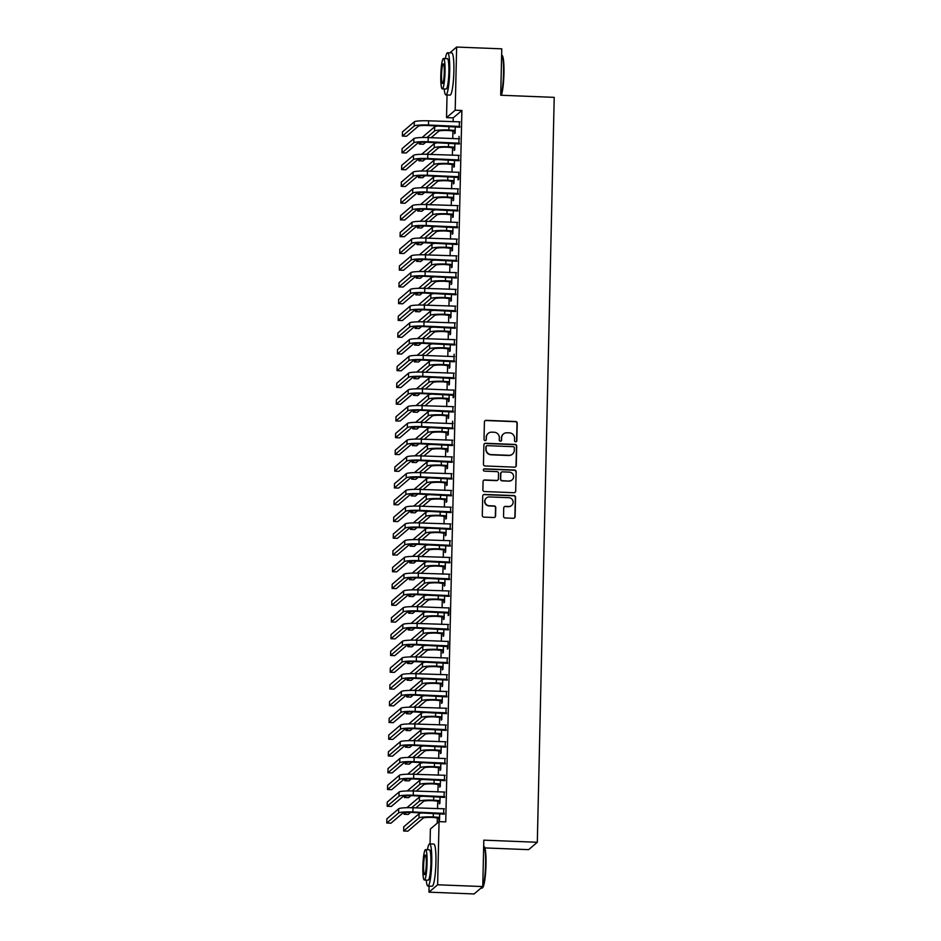 <?xml version="1.0" encoding="UTF-8"?>
<svg xmlns="http://www.w3.org/2000/svg" width="941" height="941" viewBox="0 0 941 941"><rect width="100%" height="100%" fill="white"/><g stroke="black" fill="none" stroke-linecap="round" stroke-linejoin="round"><path stroke-width="1.41" d="M515.656 441.8A1.164 1.141 49.6 0 0 516.832 440.694L517.232 423.215A1.659 1.635 49.6 0 0 515.633 421.509L486.085 420.333A1.659 1.635 49.6 0 0 484.415 421.921L484.015 439.388A1.164 1.141 49.6 0 0 485.921 440.317A1.164 1.141 49.6 0 0 486.309 439.482L486.368 437.224A5.305 5.211 49.6 0 1 491.731 432.166L494.201 432.26A5.305 5.211 49.6 0 1 499.33 437.73L499.283 440A1.164 1.141 49.6 0 0 501.177 440.929A1.164 1.141 49.6 0 0 501.577 440.082L501.624 437.824A5.305 5.211 49.6 0 1 506.999 432.766L509.457 432.872A5.305 5.211 49.6 0 1 514.586 438.341L514.539 440.6A1.164 1.141 49.6 0 0 515.656 441.8M516.315 441.623A1.164 1.141 49.6 0 0 516.597 440.894L516.997 423.415A1.659 1.635 49.6 0 0 515.397 421.709L485.862 420.533A1.659 1.635 49.6 0 0 484.862 420.827M485.791 440.412A1.164 1.141 49.6 0 0 486.074 439.682L486.368 437.224M501.059 441.011A1.164 1.141 49.6 0 0 501.341 440.282L501.624 437.824M503.541 516.256A1.659 1.635 49.6 0 0 505.141 517.962L513.433 518.291A1.659 1.635 49.6 0 0 515.115 516.715L515.55 497.307A1.659 1.635 49.6 0 0 513.951 495.589L484.415 494.425A1.659 1.635 49.6 0 0 482.733 496.001L482.286 515.409A1.659 1.635 49.6 0 0 483.897 517.127L493.907 517.515A1.659 1.635 49.6 0 0 495.578 515.939L495.766 507.634A1.659 1.635 49.6 0 0 494.166 505.929L489.202 505.729A4.434 4.364 49.6 0 1 486.426 497.954A4.434 4.364 49.6 0 1 489.402 496.93L508.846 497.695A4.434 4.364 49.6 0 1 511.622 505.47A4.434 4.364 49.6 0 1 508.646 506.493L505.411 506.364A1.659 1.635 49.6 0 0 503.729 507.952L503.541 516.256M430.049 843.912L430.39 828.997L439.059 821.622L445.74 821.881L461.89 110.485L455.197 110.215L446.528 117.601L447.046 94.97M439.059 821.622L437.624 884.787L428.955 892.162L429.096 886.128M449.845 52.825L456.632 47.05L501.776 48.838L500.718 95.241L554.214 97.358L537.311 842.266L483.815 840.16L482.768 886.563L437.624 884.787M456.632 47.05L455.197 110.215M514.598 467.148A1.659 1.635 49.6 0 0 516.268 465.56L516.715 446.152A1.659 1.635 49.6 0 0 515.103 444.446L485.568 443.282A1.659 1.635 49.6 0 0 483.897 444.858L483.451 464.266A1.659 1.635 49.6 0 0 485.05 465.971L514.598 467.148M516.127 471.735L515.692 491.131A1.659 1.635 49.6 0 1 514.009 492.719L484.474 491.543A1.659 1.635 49.6 0 1 482.874 489.838L483.062 481.533A1.659 1.635 49.6 0 1 484.733 479.957L496.719 480.428A1.659 1.635 49.6 0 0 498.401 478.851L498.518 473.335A1.659 1.635 49.6 0 0 496.919 471.629L484.45 471.135A1.164 1.141 49.6 0 1 483.721 469.1A1.164 1.141 49.6 0 1 484.497 468.83L514.527 470.018A1.659 1.635 49.6 0 1 516.127 471.735L515.692 491.131M484.886 847.923L528.642 849.652L537.311 842.266M444.07 797.145L444.176 792.228M439.376 801.144L439.318 803.861L439.906 803.355L440.059 796.78M444.822 763.645L444.94 758.717M440.141 767.633L440.082 770.35L440.67 769.856L440.811 763.269M445.587 730.134L445.693 725.205M440.906 734.121L440.835 736.838L441.423 736.344L441.576 729.757M446.352 696.622L446.457 691.694M441.658 700.61L441.6 703.327L442.188 702.833L442.341 696.246M447.104 663.111L447.222 658.194M442.423 667.098L442.364 669.827L442.94 669.322L443.093 662.746M447.869 629.6L447.975 624.683M443.187 633.599L443.117 636.316L443.705 635.81L443.858 629.235M448.634 596.088L448.739 591.171M443.94 600.087L443.881 602.805L444.47 602.311L444.611 595.724M449.386 562.589L449.504 557.66M444.705 566.576L444.646 569.293L445.222 568.799L445.375 562.212M450.151 529.077L450.257 524.149M445.469 533.065L445.399 535.782L445.987 535.288L446.14 528.701M450.904 495.566L451.021 490.637M446.222 499.553L446.163 502.271L446.752 501.776L446.893 495.189M451.668 462.055L451.786 457.138M446.987 466.042L446.928 468.771L447.504 468.265L447.657 461.69M452.433 428.543L452.597 421.215L452.539 423.626L453.115 423.438M447.74 432.542L447.681 435.26L448.269 434.754L448.422 428.179M453.186 395.032L453.127 397.761L453.715 397.255L453.88 389.927M448.504 399.031L448.445 401.748L449.033 401.254L449.175 394.667M453.95 361.532L454.115 354.192L454.068 356.604L454.644 356.416M449.269 365.52L449.198 368.237L449.786 367.743L449.939 361.156M454.715 328.021L454.821 323.092M450.021 332.008L449.963 334.725L450.551 334.231L450.704 327.644M455.468 294.509L455.585 289.581M450.786 298.497L450.727 301.214L451.315 300.72L451.457 294.133M456.232 260.998L456.35 256.081M451.551 264.986L451.48 267.714L452.068 267.209L452.221 260.633M456.997 227.487L457.103 222.57M452.303 231.486L452.245 234.203L452.833 233.697L452.986 227.122M457.749 193.975L457.867 189.059M453.068 197.975L453.009 200.692L453.597 200.198L453.738 193.611M458.514 160.476L458.62 155.547M453.833 164.463L453.762 167.18L454.35 166.686L454.503 160.099M459.279 126.964L459.384 122.036M454.585 130.952L454.527 133.669L455.115 133.175L455.268 126.588M461.89 110.485L453.221 117.86L453.127 121.789M452.927 130.67L452.75 138.55M452.55 147.431L452.374 155.3M452.174 164.181L451.986 172.062M451.786 180.943L451.609 188.812M451.409 197.692L451.233 205.561M451.033 214.442L450.845 222.323M450.645 231.204L450.468 239.073M450.269 247.954L450.092 255.834M449.892 264.715L449.704 272.584M449.504 281.465L449.327 289.334M449.128 298.226L448.951 306.096M448.751 314.976L448.563 322.845M448.363 331.726L448.187 339.607M447.987 348.488L447.81 356.357M447.61 365.237L447.422 373.118M447.222 381.999L447.046 389.868M446.846 398.749L446.669 406.618M446.469 415.499L446.293 423.379M446.081 432.26L445.905 440.129M445.705 449.01L445.528 456.891M445.328 465.771L445.152 473.641M444.94 482.521L444.764 490.39M444.564 499.283L444.387 507.152M444.187 516.033L444.011 523.902M443.799 532.782L443.623 540.663M443.423 549.544L443.246 557.413M443.046 566.294L442.87 574.175M442.658 583.055L442.482 590.924M442.282 599.805L442.105 607.674M441.905 616.555L441.729 624.436M441.517 633.317L441.341 641.186M441.141 650.066L440.964 657.947M440.764 666.828L440.588 674.697M440.388 683.578L440.2 691.447M440 700.339L439.823 708.208M439.623 717.089L439.447 724.958M439.247 733.839L439.059 741.72M438.859 750.6L438.682 758.47M438.482 767.35L438.306 775.231M438.106 784.112L437.918 791.981M437.718 800.862L437.541 808.731M437.342 817.611L437.212 823.187M454.209 147.702L454.15 150.431L454.738 149.925L454.879 143.35M458.89 143.714L459.055 136.386L459.008 138.798L459.584 138.609M453.444 181.213L453.386 183.942L453.974 183.436L454.127 176.861M458.138 177.226L458.067 179.943L458.655 179.449L458.82 172.109M452.692 214.724L452.621 217.442L453.209 216.948L453.362 210.361M457.373 210.737L457.491 205.808M451.927 248.236L451.868 250.953L452.456 250.459L452.597 243.872M456.608 244.248L456.726 239.32M451.162 281.747L451.104 284.464L451.692 283.97L451.845 277.383M455.856 277.76L455.962 272.831M450.41 315.259L450.339 317.976L450.927 317.47L451.08 310.895M455.091 311.259L455.209 306.343M449.645 348.758L449.586 351.487L450.174 350.981L450.316 344.406M454.327 344.771L454.444 339.854M448.881 382.269L448.822 384.998L449.41 384.493L449.563 377.906M453.574 378.282L453.68 373.365M448.128 415.781L448.069 418.498L448.645 418.004L448.798 411.417M452.809 411.793L452.927 406.865M447.363 449.292L447.304 452.009L447.892 451.515L448.034 444.928M452.045 445.305L452.162 440.376M446.599 482.804L446.54 485.521L447.128 485.027L447.281 478.44M451.292 478.816L451.398 473.888M445.846 516.315L445.787 519.032L446.363 518.526L446.516 511.951M450.527 512.316L450.645 507.399M445.081 549.815L445.022 552.543L445.611 552.038L445.752 545.462M449.774 545.827L449.88 540.91M444.328 583.326L444.258 586.043L444.846 585.549L444.999 578.962M449.01 579.338L449.116 574.422M443.564 616.837L443.505 619.554L444.081 619.06L444.234 612.473M448.245 612.85L448.187 615.567L448.775 615.073L448.939 607.733M442.799 650.349L442.74 653.066L443.329 652.572L443.47 645.985M447.493 646.361L447.422 649.078L448.01 648.584L448.175 641.244M442.047 683.86L441.976 686.577L442.564 686.083L442.717 679.496M446.728 679.873L446.834 674.944M441.282 717.371L441.223 720.088L441.8 719.583L441.952 713.007M445.963 713.372L446.081 708.455M440.517 750.871L440.459 753.6L441.047 753.094L441.2 746.519M445.211 746.883L445.316 741.967M439.765 784.382L439.694 787.099L440.282 786.605L440.435 780.018M444.446 780.395L444.552 775.478M439 817.894L438.941 820.611L439.529 820.117L439.67 813.53M443.681 813.906L443.799 808.978M482.768 886.563L474.099 893.95L428.955 892.162M453.221 117.86L446.528 117.601M503.435 433.989L503.2 434.189A5.305 5.211 49.6 0 0 501.388 438.024M488.179 433.389L487.944 433.589A5.305 5.211 49.6 0 0 486.132 437.424M515.586 466.854A1.659 1.635 49.6 0 0 516.033 465.76L516.48 446.352A1.659 1.635 49.6 0 0 514.88 444.646L485.333 443.482A1.659 1.635 49.6 0 0 484.344 443.764M514.374 447.881A1.164 1.141 49.6 0 0 513.257 446.681L487.32 445.658A1.164 1.141 49.6 0 0 486.144 446.763L486.097 449.139A5.305 5.211 49.6 0 0 491.226 454.609L508.952 455.315A5.305 5.211 49.6 0 0 514.315 450.257L514.374 447.881M486.544 445.916L486.309 446.116A1.164 1.141 49.6 0 0 485.909 446.963L486.144 446.763M512.504 454.091L512.269 454.291A5.305 5.211 49.6 0 1 508.716 455.515L490.99 454.809A5.305 5.211 49.6 0 1 485.862 449.339L485.909 446.963M514.998 492.425A1.659 1.635 49.6 0 0 515.456 491.331M497.824 480.039L497.601 480.239A1.659 1.635 49.6 0 1 496.483 480.628L484.509 480.157A1.659 1.635 49.6 0 0 483.509 480.439M515.903 471.935A1.659 1.635 49.6 0 0 514.292 470.218L484.262 469.03A1.164 1.141 49.6 0 0 483.603 469.206M509.152 480.922A4.434 4.364 49.6 0 0 513.374 475.099A4.434 4.364 49.6 0 0 509.352 472.123L502.494 471.853A1.659 1.635 49.6 0 0 500.824 473.429L500.694 478.934A1.659 1.635 49.6 0 0 502.294 480.651L508.916 481.122A4.434 4.364 49.6 0 0 511.892 480.098L512.127 479.898M501.388 472.229L501.153 472.429A1.659 1.635 49.6 0 0 500.588 473.629L500.824 473.429M508.916 481.122L502.059 480.851A1.659 1.635 49.6 0 1 500.459 479.134L500.588 473.629M511.622 505.47L511.386 505.67A4.434 4.364 49.6 0 1 508.411 506.693L505.176 506.564A1.659 1.635 49.6 0 0 504.188 506.858M486.426 497.954L486.191 498.154A4.434 4.364 49.6 0 0 488.967 505.929L489.202 505.729M494.895 517.232A1.659 1.635 49.6 0 0 495.354 516.139L495.542 507.834A1.659 1.635 49.6 0 0 493.931 506.129L488.967 505.929M514.421 517.997A1.659 1.635 49.6 0 0 514.88 516.915L515.315 497.507A1.659 1.635 49.6 0 0 513.715 495.789L484.18 494.625A1.659 1.635 49.6 0 0 483.18 494.919M455.162 131.211L448.292 130.493A8.445 1.035 -178.7 0 0 438.765 131.164L431.084 137.692M426.896 137.539L434.577 130.999A12.668 1.553 1.3 0 1 448.881 129.987L455.173 130.458M425.779 142.22L423.426 144.22L419.251 144.055L421.274 142.326M422.097 137.515L434.671 126.8A12.668 1.553 1.3 0 1 438.906 125.941M419.286 142.538L419.251 144.055M454.068 130.717L454.656 130.223M459.961 121.848L428.578 120.824L428.484 125.012L459.855 126.459M459.843 127.223L427.896 125.506A8.445 1.035 -178.7 0 0 418.369 126.176L406.547 136.245L402.372 136.08L414.193 126.012A12.668 1.553 1.3 0 1 428.484 125.012M402.372 136.08L402.466 131.893L414.287 121.824A12.668 1.553 1.3 0 1 428.578 120.824M458.749 126.729L459.337 126.235M454.774 147.96L447.916 147.243A8.445 1.035 -178.7 0 0 438.377 147.913L430.707 154.442M426.52 154.289L434.201 147.749A12.668 1.553 1.3 0 1 448.492 146.749L454.797 147.208M425.391 158.97L423.05 160.97L418.863 160.805L420.898 159.076M421.709 154.277L434.295 143.561A12.668 1.553 1.3 0 1 438.518 142.703M418.898 159.288L418.863 160.805M453.691 147.478L454.28 146.972M454.397 164.722L447.528 164.005A8.445 1.035 -178.7 0 0 438 164.663L430.331 171.203M426.144 171.039L433.825 164.499A12.668 1.553 1.3 0 1 448.116 163.499L454.409 163.957M425.014 175.732L422.662 177.731L418.486 177.567L420.521 175.826M421.333 171.027L433.919 160.311A12.668 1.553 1.3 0 1 438.141 159.452M418.522 176.049L418.486 177.567M453.303 164.228L453.891 163.734M413.899 138.574L413.805 142.761L401.983 152.83L402.089 148.643L413.899 138.574A12.668 1.553 1.3 0 1 428.202 137.574L459.055 138.798M413.805 142.761A12.668 1.553 1.3 0 1 428.108 141.762L459.479 143.22M459.467 143.973L427.52 142.267A8.445 1.035 -178.7 0 0 417.992 142.926L406.171 152.995L401.983 152.83M458.373 143.479L458.961 142.985M459.208 155.359L427.814 154.336L427.72 158.523L459.102 159.97M459.079 160.723L427.143 159.017A8.445 1.035 -178.7 0 0 417.604 159.688L405.783 169.756L401.607 169.592L413.428 159.523A12.668 1.553 1.3 0 1 427.72 158.523M401.607 169.592L401.701 165.404L413.522 155.336A12.668 1.553 1.3 0 1 427.814 154.336M457.996 160.241L458.585 159.735M500.988 95.253A21.102 2.847 -87.7 0 0 503.517 73.469A21.102 2.847 -87.7 0 0 501.8 55.084L502.271 55.601A20.596 2.776 92.3 0 1 503.953 73.539A20.596 2.776 92.3 0 1 501.318 95.264M444.176 88.936A21.102 2.847 -87.7 0 0 445.928 94.923A21.102 2.847 -87.7 0 0 449.68 71.34A21.102 2.847 -87.7 0 0 447.587 52.743A21.102 2.847 -87.7 0 0 445.375 58.565M445.928 94.923L450.104 95.088A21.102 2.847 -87.7 0 0 453.868 71.504A21.102 2.847 -87.7 0 0 451.774 52.908L447.587 52.743M443.517 58.495L447.351 58.648A15.197 2.047 92.3 0 1 448.869 72.034A15.197 2.047 92.3 0 1 446.152 89.019L442.305 88.866A15.197 2.047 -87.7 0 0 445.022 71.881A15.197 2.047 -87.7 0 0 443.517 58.495A15.197 2.047 -87.7 0 0 440.8 75.48A15.197 2.047 -87.7 0 0 442.305 88.866M444.27 72.528A9.798 1.317 -87.7 0 0 443.293 63.894A9.798 1.317 -87.7 0 0 441.552 74.833A9.798 1.317 -87.7 0 0 442.529 83.467A9.798 1.317 -87.7 0 0 444.27 72.528M483.85 846.241L484.321 846.759A20.596 2.776 92.3 0 1 485.991 864.697A20.596 2.776 92.3 0 1 482.709 887.539L482.204 888.022A21.102 2.847 -87.7 0 0 485.568 864.626A21.102 2.847 -87.7 0 0 483.85 846.241A21.102 2.847 -87.7 0 0 483.686 846.088M480.886 888.175L481.804 888.21A21.102 2.847 -87.7 0 0 482.204 888.022M426.226 880.094A21.102 2.847 -87.7 0 0 427.967 886.081A21.102 2.847 -87.7 0 0 431.731 862.497A21.102 2.847 -87.7 0 0 429.637 843.901A21.102 2.847 -87.7 0 0 427.426 849.723M427.967 886.081L432.154 886.246A21.102 2.847 -87.7 0 0 435.906 862.662A21.102 2.847 -87.7 0 0 433.813 844.065L429.637 843.901M425.555 849.652L429.402 849.805A15.197 2.047 92.3 0 1 430.907 863.191A15.197 2.047 92.3 0 1 428.202 880.176L424.356 880.023A15.197 2.047 -87.7 0 0 427.061 863.038A15.197 2.047 -87.7 0 0 425.555 849.652A15.197 2.047 -87.7 0 0 422.85 866.637A15.197 2.047 -87.7 0 0 424.356 880.023M426.32 863.673A9.798 1.317 -87.7 0 0 425.344 855.051A9.798 1.317 -87.7 0 0 423.603 865.991A9.798 1.317 -87.7 0 0 424.567 874.624A9.798 1.317 -87.7 0 0 426.32 863.673M454.021 181.472L447.151 180.754A8.445 1.035 -178.7 0 0 437.624 181.425L429.943 187.953M425.755 187.8L433.436 181.26A12.668 1.553 1.3 0 1 447.74 180.26L454.033 180.719M424.638 192.482L422.286 194.481L418.11 194.316L420.133 192.587M420.956 187.788L433.53 177.073A12.668 1.553 1.3 0 1 437.765 176.214M418.145 192.799L418.11 194.316M452.927 180.978L453.515 180.484M453.633 198.222L446.775 197.504A8.445 1.035 -178.7 0 0 437.236 198.175L429.567 204.715M425.379 204.55L433.06 198.01A12.668 1.553 1.3 0 1 447.351 197.01L453.656 197.469M424.25 209.231L421.909 211.231L417.722 211.066L419.757 209.337M420.568 204.538L433.154 193.822A12.668 1.553 1.3 0 1 437.377 192.964M417.757 209.561L417.722 211.066M452.55 197.739L453.139 197.245M413.146 172.085L413.052 176.273L401.231 186.342L401.325 182.154L413.146 172.085A12.668 1.553 1.3 0 1 427.437 171.086L458.291 172.309M413.052 176.273A12.668 1.553 1.3 0 1 427.343 175.273L458.714 176.732M458.702 177.484L426.755 175.779A8.445 1.035 -178.7 0 0 417.228 176.438L405.406 186.506L401.231 186.342M457.608 176.99L458.196 176.496M458.443 188.87L427.061 187.835L426.967 192.035L458.338 193.481M458.326 194.234L426.379 192.529A8.445 1.035 -178.7 0 0 416.851 193.199L405.03 203.256L400.854 203.091L412.664 193.034A12.668 1.553 1.3 0 1 426.967 192.035M400.854 203.091L400.948 198.904L412.758 188.847A12.668 1.553 1.3 0 1 427.061 187.835M457.232 193.752L457.82 193.246M453.256 214.983L446.387 214.266A8.445 1.035 -178.7 0 0 436.859 214.936L429.19 221.464M425.003 221.311L432.684 214.771A12.668 1.553 1.3 0 1 446.975 213.772L453.268 214.23M423.873 225.993L421.521 227.993L417.345 227.828L419.38 226.099M420.192 221.288L432.778 210.572A12.668 1.553 1.3 0 1 437 209.714M417.381 226.311L417.345 227.828M452.162 214.489L452.75 213.995M458.067 205.62L426.673 204.597L426.579 208.784L457.961 210.231M457.938 210.996L426.002 209.278A8.445 1.035 -178.7 0 0 416.463 209.949L404.654 220.018L400.466 219.853L412.287 209.784A12.668 1.553 1.3 0 1 426.579 208.784M400.466 219.853L400.56 215.665L412.381 205.597A12.668 1.553 1.3 0 1 426.673 204.597M456.856 210.502L457.444 210.008M452.88 231.733L446.01 231.016A8.445 1.035 -178.7 0 0 436.483 231.686L428.814 238.214M424.614 238.061L432.295 231.521A12.668 1.553 1.3 0 1 446.599 230.521L452.892 230.98M423.497 242.743L421.145 244.742L416.969 244.578L418.992 242.849M419.815 238.049L432.39 227.334A12.668 1.553 1.3 0 1 436.624 226.475M417.004 243.072L416.969 244.578M451.786 231.251L452.374 230.745M457.679 222.382L426.297 221.347L426.202 225.534L457.573 226.993M457.561 227.746L425.614 226.04A8.445 1.035 -178.7 0 0 416.087 226.71L404.265 236.767L400.09 236.603L411.911 226.546A12.668 1.553 1.3 0 1 426.202 225.534M400.09 236.603L400.184 232.415L412.005 222.347A12.668 1.553 1.3 0 1 426.297 221.347M456.467 227.251L457.055 226.757M452.492 248.495L445.634 247.777A8.445 1.035 -178.7 0 0 436.095 248.436L428.426 254.976M424.238 254.823L431.919 248.271A12.668 1.553 1.3 0 1 446.21 247.271L452.515 247.742M423.109 259.504L420.768 261.504L416.581 261.339L418.616 259.61M419.427 254.799L432.013 244.084A12.668 1.553 1.3 0 1 436.236 243.225M416.616 259.822L416.581 261.339M451.409 248.001L451.998 247.507M457.302 239.132L425.92 238.108L425.826 242.296L457.197 243.743M457.185 244.495L425.238 242.79A8.445 1.035 -178.7 0 0 415.71 243.46L403.889 253.529L399.713 253.364L411.523 243.296A12.668 1.553 1.3 0 1 425.826 242.296M399.713 253.364L399.807 249.177L411.617 239.108A12.668 1.553 1.3 0 1 425.92 238.108M456.091 244.013L456.679 243.519M452.115 265.244L445.246 264.527A8.445 1.035 -178.7 0 0 435.718 265.197L428.049 271.726M423.862 271.573L431.543 265.033A12.668 1.553 1.3 0 1 445.834 264.033L452.127 264.492M422.732 276.254L420.38 278.254L416.204 278.089L418.239 276.36M419.051 271.561L431.637 260.845A12.668 1.553 1.3 0 1 435.859 259.987M416.24 276.572L416.204 278.089M451.021 264.762L451.609 264.256M456.926 255.893L425.532 254.858L425.438 259.046L456.82 260.504M456.797 261.257L424.861 259.551A8.445 1.035 -178.7 0 0 415.322 260.21L403.513 270.279L399.325 270.114L411.146 260.045A12.668 1.553 1.3 0 1 425.438 259.046M399.325 270.114L399.419 265.927L411.241 255.858A12.668 1.553 1.3 0 1 425.532 254.858M455.715 260.763L456.303 260.269M451.739 281.994L444.87 281.288A8.445 1.035 -178.7 0 0 435.342 281.947L427.673 288.487M423.474 288.322L431.154 281.782A12.668 1.553 1.3 0 1 445.458 280.783L451.751 281.241M422.356 293.016L420.004 295.004L415.828 294.839L417.851 293.11M418.674 288.311L431.249 277.595A12.668 1.553 1.3 0 1 435.483 276.736M415.863 293.333L415.828 294.839M450.645 281.512L451.233 281.018M456.538 272.643L425.156 271.62L425.061 275.807L456.444 277.254M456.42 278.007L424.473 276.301A8.445 1.035 -178.7 0 0 414.946 276.972L403.124 287.04L398.949 286.876L410.77 276.807A12.668 1.553 1.3 0 1 425.061 275.807M398.949 286.876L399.043 282.676L410.864 272.619A12.668 1.553 1.3 0 1 425.156 271.62M451.351 298.756L444.493 298.038A8.445 1.035 -178.7 0 0 434.954 298.709L427.285 305.237M423.097 305.084L430.778 298.544A12.668 1.553 1.3 0 1 445.069 297.544L451.374 298.003M421.968 309.765L419.627 311.765L415.44 311.6L417.475 309.871M418.286 305.072L430.872 294.357A12.668 1.553 1.3 0 1 435.095 293.486M415.475 310.083L415.44 311.6M450.269 298.262L450.857 297.768M456.162 289.393L424.779 288.369L424.685 292.557L456.056 294.015M456.044 294.768L424.097 293.051A8.445 1.035 -178.7 0 0 414.569 293.721L402.748 303.79L398.572 303.625L410.382 293.557A12.668 1.553 1.3 0 1 424.685 292.557M398.572 303.625L398.666 299.438L410.476 289.369A12.668 1.553 1.3 0 1 424.779 288.369M454.95 294.274L455.538 293.78M450.974 315.506L444.105 314.788A8.445 1.035 -178.7 0 0 434.577 315.458L426.908 321.998M422.721 321.834L430.402 315.294A12.668 1.553 1.3 0 1 444.693 314.294L450.998 314.753M421.592 326.515L419.239 328.515L415.063 328.35L417.098 326.621M417.91 321.822L430.496 311.106A12.668 1.553 1.3 0 1 434.718 310.248M415.099 326.845L415.063 328.35M455.785 306.154L424.403 305.119L424.297 309.318L455.679 310.765M455.656 311.518L423.721 309.812A8.445 1.035 -178.7 0 0 414.181 310.483L402.372 320.54L398.184 320.375L410.005 310.318A12.668 1.553 1.3 0 1 424.297 309.318M398.184 320.375L398.278 316.188L410.1 306.119A12.668 1.553 1.3 0 1 424.403 305.119M454.574 311.036L455.162 310.53M450.598 332.267L443.729 331.55A8.445 1.035 -178.7 0 0 434.201 332.22L426.532 338.748M422.333 338.595L430.013 332.055A12.668 1.553 1.3 0 1 444.317 331.044L450.61 331.514M421.215 343.277L418.863 345.276L414.687 345.112L416.71 343.383M417.533 338.572L430.108 327.856A12.668 1.553 1.3 0 1 434.342 326.998M414.722 343.594L414.687 345.112M449.504 331.773L450.092 331.279M455.397 322.904L424.015 321.881L423.921 326.068L455.303 327.515M455.279 328.268L423.332 326.562A8.445 1.035 -178.7 0 0 413.805 327.233L401.983 337.301L397.808 337.137L409.629 327.068A12.668 1.553 1.3 0 1 423.921 326.068M397.808 337.137L397.902 332.949L409.723 322.881A12.668 1.553 1.3 0 1 424.015 321.881M450.21 349.017L443.352 348.299A8.445 1.035 -178.7 0 0 433.813 348.97L426.144 355.498M421.956 355.345L429.637 348.805A12.668 1.553 1.3 0 1 443.929 347.805L450.233 348.264M420.827 360.027L418.486 362.026L414.299 361.862L416.334 360.132M417.145 355.333L429.731 344.618A12.668 1.553 1.3 0 1 433.954 343.759M414.334 360.344L414.299 361.862M449.128 348.535L449.716 348.029M455.021 339.666L423.638 338.631L423.544 342.818L454.915 344.277M454.903 345.029L422.956 343.324A8.445 1.035 -178.7 0 0 413.428 343.983L401.607 354.051L397.431 353.887L409.241 343.818A12.668 1.553 1.3 0 1 423.544 342.818M397.431 353.887L397.525 349.699L409.335 339.63A12.668 1.553 1.3 0 1 423.638 338.631M453.809 344.535L454.397 344.041M449.833 365.778L442.964 365.061A8.445 1.035 -178.7 0 0 433.436 365.72L425.767 372.26M421.58 372.095L429.261 365.555A12.668 1.553 1.3 0 1 443.552 364.555L449.857 365.014M420.451 376.788L418.098 378.788L413.922 378.623L415.957 376.882M416.769 372.083L429.355 361.368A12.668 1.553 1.3 0 1 433.578 360.509M413.958 377.106L413.922 378.623M408.959 356.392L408.865 360.579L397.043 370.648L397.137 366.449L408.959 356.392A12.668 1.553 1.3 0 1 423.262 355.392L454.115 356.604M408.865 360.579A12.668 1.553 1.3 0 1 423.156 359.58L454.538 361.026M454.515 361.779L422.58 360.074A8.445 1.035 -178.7 0 0 413.04 360.744L401.231 370.813L397.043 370.648M453.433 361.297L454.021 360.791M449.457 382.528L442.588 381.811A8.445 1.035 -178.7 0 0 433.06 382.481L425.391 389.009M421.192 388.856L428.873 382.317A12.668 1.553 1.3 0 1 443.176 381.317L449.469 381.775M420.074 393.538L417.722 395.538L413.546 395.373L415.569 393.644M416.392 388.845L428.967 378.129A12.668 1.553 1.3 0 1 433.201 377.27M413.581 393.856L413.546 395.373M448.363 382.034L448.951 381.54M454.256 373.165L422.874 372.142L422.78 376.329L454.162 377.788M454.138 378.541L422.191 376.835A8.445 1.035 -178.7 0 0 412.664 377.494L400.842 387.563L396.667 387.398L408.488 377.329A12.668 1.553 1.3 0 1 422.78 376.329M396.667 387.398L396.761 383.21L408.582 373.142A12.668 1.553 1.3 0 1 422.874 372.142M449.069 399.278L442.211 398.561A8.445 1.035 -178.7 0 0 432.672 399.231L425.003 405.771M420.815 405.606L428.496 399.066A12.668 1.553 1.3 0 1 442.788 398.067L449.092 398.525M419.686 410.288L417.345 412.287L413.17 412.123L415.193 410.394M416.004 405.595L428.59 394.879A12.668 1.553 1.3 0 1 432.813 394.02M413.193 410.617L413.17 412.123M447.987 398.796L448.575 398.29M408.206 389.903L408.1 394.091L396.29 404.148L396.384 399.96L408.206 389.903A12.668 1.553 1.3 0 1 422.497 388.892L453.35 390.115M408.1 394.091A12.668 1.553 1.3 0 1 422.403 393.091L453.774 394.538M453.762 395.291L421.815 393.585A8.445 1.035 -178.7 0 0 412.287 394.255L400.466 404.312L396.29 404.148M452.668 394.808L453.256 394.303M448.692 416.04L441.823 415.322A8.445 1.035 -178.7 0 0 432.295 415.993L424.626 422.521M420.439 422.368L428.12 415.828A12.668 1.553 1.3 0 1 442.411 414.816L448.716 415.287M419.31 427.049L416.969 429.049L412.781 428.884L414.816 427.155M415.628 422.344L428.214 411.629A12.668 1.553 1.3 0 1 432.437 410.77M412.817 427.367L412.781 428.884M453.503 406.677L422.121 405.653L422.015 409.841L453.397 411.288M453.374 412.052L421.439 410.335A8.445 1.035 -178.7 0 0 411.899 411.005L400.09 421.074L395.902 420.909L407.724 410.841A12.668 1.553 1.3 0 1 422.015 409.841M395.902 420.909L395.996 416.722L407.818 406.653A12.668 1.553 1.3 0 1 422.121 405.653M452.292 411.558L452.88 411.064M448.316 432.789L441.447 432.072A8.445 1.035 -178.7 0 0 431.919 432.742L424.25 439.271M420.051 439.118L427.732 432.578A12.668 1.553 1.3 0 1 442.035 431.578L448.328 432.037M418.933 443.799L416.581 445.799L412.405 445.634L414.44 443.905M415.252 439.106L427.837 428.39A12.668 1.553 1.3 0 1 432.06 427.532M412.44 444.128L412.405 445.634M447.222 432.307L447.81 431.801M407.441 423.403L407.347 427.602L395.526 437.659L395.62 433.472L407.441 423.403A12.668 1.553 1.3 0 1 421.733 422.403L452.586 423.626M407.347 427.602A12.668 1.553 1.3 0 1 421.639 426.591L453.021 428.049M452.997 428.802L421.05 427.096A8.445 1.035 -178.7 0 0 411.523 427.767L399.702 437.824L395.526 437.659M447.928 449.551L441.07 448.833A8.445 1.035 -178.7 0 0 431.531 449.492L423.862 456.032M419.674 455.867L427.355 449.327A12.668 1.553 1.3 0 1 441.647 448.328L447.951 448.798M418.545 460.561L416.204 462.56L412.029 462.396L414.052 460.667M414.875 455.856L427.449 445.14A12.668 1.553 1.3 0 1 431.672 444.281M412.052 460.878L412.029 462.396M446.846 449.057L447.434 448.563M452.739 440.188L421.356 439.165L421.262 443.352L452.633 444.799M452.621 445.552L420.674 443.846A8.445 1.035 -178.7 0 0 411.146 444.517L399.325 454.585L395.149 454.421L406.959 444.352A12.668 1.553 1.3 0 1 421.262 443.352M395.149 454.421L395.244 450.233L407.065 440.165A12.668 1.553 1.3 0 1 421.356 439.165M451.527 445.069L452.115 444.564M447.551 466.301L440.682 465.583A8.445 1.035 -178.7 0 0 431.154 466.254L423.485 472.782M419.298 472.629L426.979 466.089A12.668 1.553 1.3 0 1 441.27 465.089L447.575 465.548M418.169 477.31L415.828 479.31L411.64 479.145L413.675 477.416M414.487 472.617L427.073 461.902A12.668 1.553 1.3 0 1 431.296 461.043M411.676 477.628L411.64 479.145M452.362 456.938L420.98 455.915L420.886 460.102L452.256 461.56M452.233 462.313L420.298 460.608A8.445 1.035 -178.7 0 0 410.758 461.266L398.949 471.335L394.761 471.17L406.583 461.102A12.668 1.553 1.3 0 1 420.886 460.102M394.761 471.17L394.855 466.983L406.677 456.914A12.668 1.553 1.3 0 1 420.98 455.915M451.151 461.819L451.739 461.325M447.175 483.051L440.306 482.345A8.445 1.035 -178.7 0 0 430.778 483.004L423.109 489.543M418.921 489.379L426.591 482.839A12.668 1.553 1.3 0 1 440.894 481.839L447.187 482.298M417.792 494.072L415.44 496.06L411.264 495.895L413.299 494.166M414.111 489.367L426.696 478.651A12.668 1.553 1.3 0 1 430.919 477.793M411.299 494.39L411.264 495.895M446.081 482.568L446.669 482.074M451.986 473.699L420.592 472.676L420.498 476.864L451.88 478.31M451.856 479.063L419.909 477.358A8.445 1.035 -178.7 0 0 410.382 478.028L398.561 488.097L394.385 487.92L406.206 477.863A12.668 1.553 1.3 0 1 420.498 476.864M394.385 487.92L394.479 483.733L406.3 473.676A12.668 1.553 1.3 0 1 420.592 472.676M446.787 499.812L439.929 499.095A8.445 1.035 -178.7 0 0 430.39 499.765L422.721 506.293M418.533 506.14L426.214 499.6A12.668 1.553 1.3 0 1 440.517 498.601L446.81 499.059M417.404 510.822L415.063 512.821L410.888 512.657L412.911 510.928M413.734 506.129L426.308 495.413A12.668 1.553 1.3 0 1 430.531 494.543M410.911 511.139L410.888 512.657M445.705 499.318L446.293 498.824M451.598 490.449L420.215 489.426L420.121 493.613L451.492 495.072M451.48 495.825L419.533 494.107A8.445 1.035 -178.7 0 0 410.005 494.778L398.184 504.846L394.008 504.682L405.818 494.613A12.668 1.553 1.3 0 1 420.121 493.613M394.008 504.682L394.103 500.494L405.924 490.426A12.668 1.553 1.3 0 1 420.215 489.426M450.386 495.331L450.974 494.837M446.41 516.562L439.541 515.844A8.445 1.035 -178.7 0 0 430.013 516.515L422.344 523.055M418.157 522.89L425.838 516.35A12.668 1.553 1.3 0 1 440.129 515.35L446.434 515.809M417.028 527.572L414.687 529.571L410.499 529.407L412.534 527.678M413.346 522.878L425.932 512.163A12.668 1.553 1.3 0 1 430.155 511.304M410.535 527.901L410.499 529.407M451.221 507.211L419.839 506.176L419.745 510.363L451.115 511.822M451.104 512.574L419.157 510.869A8.445 1.035 -178.7 0 0 409.629 511.539L397.808 521.596L393.62 521.432L405.442 511.375A12.668 1.553 1.3 0 1 419.745 510.363M393.62 521.432L393.714 517.244L405.536 507.175A12.668 1.553 1.3 0 1 419.839 506.176M450.01 512.092L450.598 511.586M446.034 533.324L439.165 532.606A8.445 1.035 -178.7 0 0 429.637 533.276L421.968 539.805M417.78 539.652L425.45 533.1A12.668 1.553 1.3 0 1 439.753 532.1L446.046 532.571M416.651 544.333L414.299 546.333L410.123 546.168L412.158 544.439M412.97 539.628L425.555 528.913A12.668 1.553 1.3 0 1 429.778 528.054M410.158 544.651L410.123 546.168M444.94 532.829L445.528 532.335M450.845 523.961L419.451 522.937L419.357 527.125L450.739 528.571M450.715 529.324L418.769 527.619A8.445 1.035 -178.7 0 0 409.241 528.289L397.42 538.358L393.244 538.193L405.065 528.124A12.668 1.553 1.3 0 1 419.357 527.125M393.244 538.193L393.338 534.006L405.159 523.937A12.668 1.553 1.3 0 1 419.451 522.937M445.658 550.073L438.788 549.356A8.445 1.035 -178.7 0 0 429.249 550.026L421.58 556.554M417.392 556.402L425.073 549.862A12.668 1.553 1.3 0 1 439.376 548.862L445.669 549.321M416.263 561.083L413.922 563.083L409.747 562.918L411.77 561.189M412.593 556.39L425.167 545.674A12.668 1.553 1.3 0 1 429.402 544.815M409.782 561.401L409.747 562.918M444.564 549.591L445.152 549.085M450.457 540.722L419.074 539.687L418.98 543.874L450.351 545.333M450.339 546.086L418.392 544.38A8.445 1.035 -178.7 0 0 408.865 545.039L397.043 555.108L392.868 554.943L404.689 544.874A12.668 1.553 1.3 0 1 418.98 543.874M392.868 554.943L392.962 550.756L404.783 540.687A12.668 1.553 1.3 0 1 419.074 539.687M449.245 545.592L449.833 545.098M445.269 566.835L438.4 566.117A8.445 1.035 -178.7 0 0 428.873 566.776L421.203 573.316M417.016 573.151L424.697 566.611A12.668 1.553 1.3 0 1 438.988 565.612L445.293 566.07M415.887 577.845L413.546 579.844L409.359 579.668L411.393 577.939M412.205 573.14L424.791 562.424A12.668 1.553 1.3 0 1 429.014 561.565M409.394 578.162L409.359 579.668M450.08 557.472L418.698 556.449L418.604 560.636L449.974 562.083M449.963 562.836L418.016 561.13A8.445 1.035 -178.7 0 0 408.488 561.801L396.667 571.869L392.479 571.705L404.301 561.636A12.668 1.553 1.3 0 1 418.604 560.636M392.479 571.705L392.573 567.505L404.395 557.448A12.668 1.553 1.3 0 1 418.698 556.449M448.869 562.353L449.457 561.848M444.893 583.585L438.024 582.867A8.445 1.035 -178.7 0 0 428.496 583.538L420.827 590.066M416.64 589.913L424.32 583.373A12.668 1.553 1.3 0 1 438.612 582.373L444.905 582.832M415.51 594.594L413.158 596.594L408.982 596.429L411.017 594.7M411.829 589.901L424.415 579.185A12.668 1.553 1.3 0 1 428.637 578.327M409.017 594.912L408.982 596.429M443.799 583.091L444.387 582.597M449.704 574.222L418.31 573.198L418.216 577.386L449.598 578.844M449.575 579.597L417.628 577.892A8.445 1.035 -178.7 0 0 408.1 578.55L396.279 588.619L392.103 588.454L403.924 578.386A12.668 1.553 1.3 0 1 418.216 577.386M392.103 588.454L392.197 584.267L404.018 574.198A12.668 1.553 1.3 0 1 418.31 573.198M444.517 600.334L437.647 599.617A8.445 1.035 -178.7 0 0 428.12 600.287L420.439 606.827M416.251 606.663L423.932 600.123A12.668 1.553 1.3 0 1 438.235 599.123L444.528 599.582M415.122 611.344L412.781 613.344L408.606 613.179L410.629 611.45M411.452 606.651L424.026 595.935A12.668 1.553 1.3 0 1 428.261 595.077M408.641 611.674L408.606 613.179M443.423 599.852L444.011 599.346M449.316 590.983L417.933 589.948L417.839 594.147L449.21 595.594M449.198 596.347L417.251 594.641A8.445 1.035 -178.7 0 0 407.724 595.312L395.902 605.369L391.727 605.204L403.548 595.147A12.668 1.553 1.3 0 1 417.839 594.147M391.727 605.204L391.821 601.017L403.642 590.96A12.668 1.553 1.3 0 1 417.933 589.948M448.104 595.865L448.692 595.359M444.128 617.096L437.259 616.379A8.445 1.035 -178.7 0 0 427.732 617.049L420.062 623.577M415.875 623.424L423.556 616.884A12.668 1.553 1.3 0 1 437.847 615.873L444.152 616.343M414.746 628.106L412.405 630.105L408.218 629.941L410.252 628.212M411.064 623.401L423.65 612.685A12.668 1.553 1.3 0 1 427.873 611.826M408.253 628.423L408.218 629.941M403.254 607.71L403.16 611.897L391.338 621.966L391.432 617.778L403.254 607.71A12.668 1.553 1.3 0 1 417.557 606.71L448.41 607.933M403.16 611.897A12.668 1.553 1.3 0 1 417.463 610.897L448.833 612.344M448.822 613.109L416.875 611.391A8.445 1.035 -178.7 0 0 407.347 612.062L395.526 622.13L391.338 621.966M447.728 612.615L448.316 612.12M443.752 633.846L436.883 633.128A8.445 1.035 -178.7 0 0 427.355 633.799L419.686 640.327M415.499 640.174L423.179 633.634A12.668 1.553 1.3 0 1 437.471 632.634L443.764 633.093M414.369 644.856L412.017 646.855L407.841 646.69L409.876 644.961M410.688 640.162L423.274 629.447A12.668 1.553 1.3 0 1 427.496 628.588M407.876 645.185L407.841 646.69M442.658 633.364L443.246 632.858M448.563 624.495L417.169 623.46L417.075 627.647L448.457 629.106M448.434 629.858L416.487 628.153A8.445 1.035 -178.7 0 0 406.959 628.823L395.138 638.88L390.962 638.716L402.783 628.647A12.668 1.553 1.3 0 1 417.075 627.647M390.962 638.716L391.056 634.528L402.877 624.459A12.668 1.553 1.3 0 1 417.169 623.46M443.376 650.607L436.506 649.89A8.445 1.035 -178.7 0 0 426.979 650.549L419.298 657.089M415.11 656.924L422.791 650.384A12.668 1.553 1.3 0 1 437.095 649.384L443.387 649.855M413.993 661.617L411.64 663.617L407.465 663.452L409.488 661.723M410.311 656.912L422.885 646.196A12.668 1.553 1.3 0 1 427.12 645.338M407.5 661.935L407.465 663.452M442.282 650.113L442.87 649.619M402.501 641.221L402.407 645.408L390.586 655.477L390.68 651.29L402.501 641.221A12.668 1.553 1.3 0 1 416.792 640.221L447.645 641.433M402.407 645.408A12.668 1.553 1.3 0 1 416.698 644.409L448.069 645.855M448.057 646.608L416.11 644.903A8.445 1.035 -178.7 0 0 406.583 645.573L394.761 655.642L390.586 655.477M446.963 646.126L447.551 645.62M442.988 667.357L436.118 666.64A8.445 1.035 -178.7 0 0 426.591 667.31L418.921 673.838M414.734 673.685L422.415 667.145A12.668 1.553 1.3 0 1 436.706 666.146L443.011 666.604M413.605 678.367L411.264 680.367L407.077 680.202L409.112 678.473M409.923 673.674L422.509 662.958A12.668 1.553 1.3 0 1 426.732 662.099M407.112 678.684L407.077 680.202M447.798 657.994L416.416 656.971L416.322 661.158L447.693 662.617M447.681 663.37L415.734 661.664A8.445 1.035 -178.7 0 0 406.206 662.323L394.385 672.392L390.197 672.227L402.019 662.158A12.668 1.553 1.3 0 1 416.322 661.158M390.197 672.227L390.303 668.039L402.113 657.971A12.668 1.553 1.3 0 1 416.416 656.971M446.587 662.876L447.175 662.382M442.611 684.107L435.742 683.401A8.445 1.035 -178.7 0 0 426.214 684.06L418.545 690.6M414.358 690.435L422.038 683.895A12.668 1.553 1.3 0 1 436.33 682.895L442.623 683.354M413.228 695.117L410.876 697.116L406.7 696.952L408.735 695.223M409.547 690.423L422.133 679.708A12.668 1.553 1.3 0 1 426.355 678.849M406.735 695.446L406.7 696.952M441.517 683.625L442.105 683.131M447.422 674.756L416.028 673.732L415.934 677.92L447.316 679.367M447.293 680.12L415.357 678.414A8.445 1.035 -178.7 0 0 405.818 679.084L393.997 689.153L389.821 688.977L401.642 678.92A12.668 1.553 1.3 0 1 415.934 677.92M389.821 688.977L389.915 684.789L401.736 674.732A12.668 1.553 1.3 0 1 416.028 673.732M446.21 679.637L446.799 679.131M442.235 700.869L435.365 700.151A8.445 1.035 -178.7 0 0 425.838 700.822L418.157 707.35M413.969 707.197L421.65 700.657A12.668 1.553 1.3 0 1 435.954 699.657L442.246 700.116M412.852 711.878L410.499 713.878L406.324 713.713L408.347 711.984M409.17 707.185L421.744 696.469A12.668 1.553 1.3 0 1 425.979 695.599M406.359 712.196L406.324 713.713M441.141 700.375L441.729 699.881M447.034 691.506L415.651 690.482L415.557 694.67L446.928 696.128M446.916 696.881L414.969 695.164A8.445 1.035 -178.7 0 0 405.442 695.834L393.62 705.903L389.445 705.738L401.266 695.67A12.668 1.553 1.3 0 1 415.557 694.67M389.445 705.738L389.539 701.551L401.36 691.482A12.668 1.553 1.3 0 1 415.651 690.482M445.822 696.387L446.41 695.893M441.847 717.618L434.989 716.901A8.445 1.035 -178.7 0 0 425.45 717.571L417.78 724.1M413.593 723.947L421.274 717.407A12.668 1.553 1.3 0 1 435.565 716.407L441.87 716.866M412.464 728.628L410.123 730.628L405.936 730.463L407.971 728.734M408.782 723.935L421.368 713.219A12.668 1.553 1.3 0 1 425.591 712.361M405.971 728.957L405.936 730.463M440.764 717.136L441.353 716.63M446.657 708.267L415.275 707.232L415.181 711.42L446.552 712.878M446.54 713.631L414.593 711.925A8.445 1.035 -178.7 0 0 405.065 712.596L393.244 722.653L389.056 722.488L400.878 712.431A12.668 1.553 1.3 0 1 415.181 711.42M389.056 722.488L389.162 718.301L400.972 708.232A12.668 1.553 1.3 0 1 415.275 707.232M445.446 713.149L446.034 712.643M441.47 734.38L434.601 733.662A8.445 1.035 -178.7 0 0 425.073 734.333L417.404 740.861M413.217 740.708L420.898 734.156A12.668 1.553 1.3 0 1 435.189 733.157L441.482 733.627M412.087 745.39L409.735 747.389L405.559 747.225L407.594 745.495M408.406 740.685L420.992 729.969A12.668 1.553 1.3 0 1 425.214 729.11M405.595 745.707L405.559 747.225M440.376 733.886L440.964 733.392M446.281 725.017L414.887 723.994L414.793 728.181L446.175 729.628M446.152 730.381L414.216 728.675A8.445 1.035 -178.7 0 0 404.677 729.346L392.856 739.414L388.68 739.25L400.501 729.181A12.668 1.553 1.3 0 1 414.793 728.181M388.68 739.25L388.774 735.062L400.595 724.993A12.668 1.553 1.3 0 1 414.887 723.994M445.069 729.898L445.658 729.404M441.094 751.13L434.224 750.412A8.445 1.035 -178.7 0 0 424.697 751.083L417.016 757.611M412.828 757.458L420.509 750.918A12.668 1.553 1.3 0 1 434.813 749.918L441.106 750.377M411.711 762.139L409.359 764.139L405.183 763.974L407.206 762.245M408.029 757.446L420.603 746.731A12.668 1.553 1.3 0 1 424.838 745.872M405.218 762.457L405.183 763.974M440 750.647L440.588 750.142M445.893 741.779L414.51 740.743L414.416 744.931L445.787 746.389M445.775 747.142L413.828 745.437A8.445 1.035 -178.7 0 0 404.301 746.095L392.479 756.164L388.304 755.999L400.125 745.931A12.668 1.553 1.3 0 1 414.416 744.931M388.304 755.999L388.398 751.812L400.219 741.743A12.668 1.553 1.3 0 1 414.51 740.743M444.681 746.648L445.269 746.154M440.706 767.891L433.848 767.174A8.445 1.035 -178.7 0 0 424.309 767.832L416.64 774.372M412.452 774.208L420.133 767.668A12.668 1.553 1.3 0 1 434.424 766.668L440.729 767.127M411.323 778.901L408.982 780.901L404.795 780.724L406.83 778.995M407.641 774.196L420.227 763.48A12.668 1.553 1.3 0 1 424.45 762.622M404.83 779.219L404.795 780.724M439.623 767.397L440.212 766.903M445.516 758.528L414.134 757.505L414.04 761.692L445.411 763.139M445.399 763.892L413.452 762.186A8.445 1.035 -178.7 0 0 403.924 762.857L392.103 772.926L387.915 772.761L399.737 762.692A12.668 1.553 1.3 0 1 414.04 761.692M387.915 772.761L388.021 768.562L399.831 758.505A12.668 1.553 1.3 0 1 414.134 757.505M444.305 763.41L444.893 762.904M440.329 784.641L433.46 783.924A8.445 1.035 -178.7 0 0 423.932 784.594L416.263 791.122M412.076 790.969L419.757 784.429A12.668 1.553 1.3 0 1 434.048 783.43L440.341 783.888M410.946 795.651L408.594 797.65L404.418 797.486L406.453 795.757M407.265 790.958L419.851 780.242A12.668 1.553 1.3 0 1 424.073 779.371M404.454 795.968L404.418 797.486M439.235 784.147L439.823 783.653M445.14 775.278L413.746 774.255L413.652 778.442L445.034 779.901M445.011 780.654L413.075 778.948A8.445 1.035 -178.7 0 0 403.536 779.607L391.715 789.675L387.539 789.511L399.36 779.442A12.668 1.553 1.3 0 1 413.652 778.442M387.539 789.511L387.633 785.323L399.455 775.255A12.668 1.553 1.3 0 1 413.746 774.255M443.929 780.16L444.517 779.666M439.953 801.391L433.083 800.673A8.445 1.035 -178.7 0 0 423.556 801.344L415.875 807.884M411.688 807.719L419.368 801.179A12.668 1.553 1.3 0 1 433.672 800.179L439.965 800.638M410.57 812.401L408.218 814.4L404.042 814.236L406.065 812.506M406.888 807.707L419.463 796.992A12.668 1.553 1.3 0 1 423.697 796.133M404.077 812.73L404.042 814.236M438.859 800.909L439.447 800.403M444.752 792.04L413.37 791.005L413.275 795.204L444.646 796.651M444.634 797.403L412.687 795.698A8.445 1.035 -178.7 0 0 403.16 796.368L391.338 806.425L387.163 806.261L398.984 796.204A12.668 1.553 1.3 0 1 413.275 795.204M387.163 806.261L387.257 802.073L399.078 792.016A12.668 1.553 1.3 0 1 413.37 791.005M443.54 796.921L444.128 796.415M439.565 818.152L432.707 817.435A8.445 1.035 -178.7 0 0 423.168 818.105L407.841 831.162L403.654 830.997L418.992 817.941A12.668 1.553 1.3 0 1 433.283 816.929L439.588 817.4M403.654 830.997L403.748 826.81L419.086 813.742A12.668 1.553 1.3 0 1 423.309 812.883M438.482 817.658L439.071 817.164M444.375 808.79L412.993 807.766L412.899 811.954L444.27 813.4M444.258 814.165L412.311 812.448A8.445 1.035 -178.7 0 0 402.783 813.118L390.962 823.187L386.786 823.022L398.596 812.953A12.668 1.553 1.3 0 1 412.899 811.954M386.786 823.022L386.88 818.835L398.69 808.766A12.668 1.553 1.3 0 1 412.993 807.766M443.164 813.671L443.752 813.177M448.963 126.341L448.881 129.987M434.671 126.8L434.577 130.999M414.287 121.824L414.193 126.012M448.575 143.103L448.492 146.749M434.295 143.561L434.201 147.749M448.198 159.852L448.116 163.499M433.919 160.311L433.825 164.499M428.202 137.574L428.108 141.762M413.522 155.336L413.428 159.523M447.822 176.602L447.74 180.26M433.53 177.073L433.436 181.26M447.434 193.364L447.351 197.01M433.154 193.822L433.06 198.01M427.437 171.086L427.343 175.273M412.758 188.847L412.664 193.034M447.057 210.114L446.975 213.772M432.778 210.572L432.684 214.771M412.381 205.597L412.287 209.784M446.681 226.875L446.599 230.521M432.39 227.334L432.295 231.521M412.005 222.347L411.911 226.546M446.293 243.625L446.21 247.271M432.013 244.084L431.919 248.271M411.617 239.108L411.523 243.296M445.916 260.375L445.834 264.033M431.637 260.845L431.543 265.033M411.241 255.858L411.146 260.045M445.54 277.136L445.458 280.783M431.249 277.595L431.154 281.782M410.864 272.619L410.77 276.807M445.152 293.886L445.069 297.544M430.872 294.357L430.778 298.544M410.476 289.369L410.382 293.557M444.775 310.648L444.693 314.294M430.496 311.106L430.402 315.294M410.1 306.119L410.005 310.318M444.399 327.397L444.317 331.044M430.108 327.856L430.013 332.055M409.723 322.881L409.629 327.068M444.011 344.147L443.929 347.805M429.731 344.618L429.637 348.805M409.335 339.63L409.241 343.818M443.634 360.909L443.552 364.555M429.355 361.368L429.261 365.555M423.262 355.392L423.156 359.58M443.258 377.659L443.176 381.317M428.967 378.129L428.873 382.317M408.582 373.142L408.488 377.329M442.882 394.42L442.788 398.067M428.59 394.879L428.496 399.066M422.497 388.892L422.403 393.091M442.493 411.17L442.411 414.816M428.214 411.629L428.12 415.828M407.818 406.653L407.724 410.841M442.117 427.932L442.035 431.578M427.837 428.39L427.732 432.578M421.733 422.403L421.639 426.591M441.741 444.681L441.647 448.328M427.449 445.14L427.355 449.327M407.065 440.165L406.959 444.352M441.353 461.431L441.27 465.089M427.073 461.902L426.979 466.089M406.677 456.914L406.583 461.102M440.976 478.193L440.894 481.839M426.696 478.651L426.591 482.839M406.3 473.676L406.206 477.863M440.6 494.942L440.517 498.601M426.308 495.413L426.214 499.6M405.924 490.426L405.818 494.613M440.212 511.704L440.129 515.35M425.932 512.163L425.838 516.35M405.536 507.175L405.442 511.375M439.835 528.454L439.753 532.1M425.555 528.913L425.45 533.1M405.159 523.937L405.065 528.124M439.459 545.204L439.376 548.862M425.167 545.674L425.073 549.862M404.783 540.687L404.689 544.874M439.071 561.965L438.988 565.612M424.791 562.424L424.697 566.611M404.395 557.448L404.301 561.636M438.694 578.715L438.612 582.373M424.415 579.185L424.32 583.373M404.018 574.198L403.924 578.386M438.318 595.477L438.235 599.123M424.026 595.935L423.932 600.123M403.642 590.96L403.548 595.147M437.93 612.226L437.847 615.873M423.65 612.685L423.556 616.884M417.557 606.71L417.463 610.897M437.553 628.988L437.471 632.634M423.274 629.447L423.179 633.634M402.877 624.459L402.783 628.647M437.177 645.738L437.095 649.384M422.885 646.196L422.791 650.384M416.792 640.221L416.698 644.409M436.789 662.488L436.706 666.146M422.509 662.958L422.415 667.145M402.113 657.971L402.019 662.158M436.412 679.249L436.33 682.895M422.133 679.708L422.038 683.895M401.736 674.732L401.642 678.92M436.036 695.999L435.954 699.657M421.744 696.469L421.65 700.657M401.36 691.482L401.266 695.67M435.648 712.76L435.565 716.407M421.368 713.219L421.274 717.407M400.972 708.232L400.878 712.431M435.271 729.51L435.189 733.157M420.992 729.969L420.898 734.156M400.595 724.993L400.501 729.181M434.895 746.26L434.813 749.918M420.603 746.731L420.509 750.918M400.219 741.743L400.125 745.931M434.507 763.022L434.424 766.668M420.227 763.48L420.133 767.668M399.831 758.505L399.737 762.692M434.13 779.771L434.048 783.43M419.851 780.242L419.757 784.429M399.455 775.255L399.36 779.442M433.754 796.533L433.672 800.179M419.463 796.992L419.368 801.179M399.078 792.016L398.984 796.204M433.366 813.283L433.283 816.929M419.086 813.742L418.992 817.941M398.69 808.766L398.596 812.953"/></g></svg>
